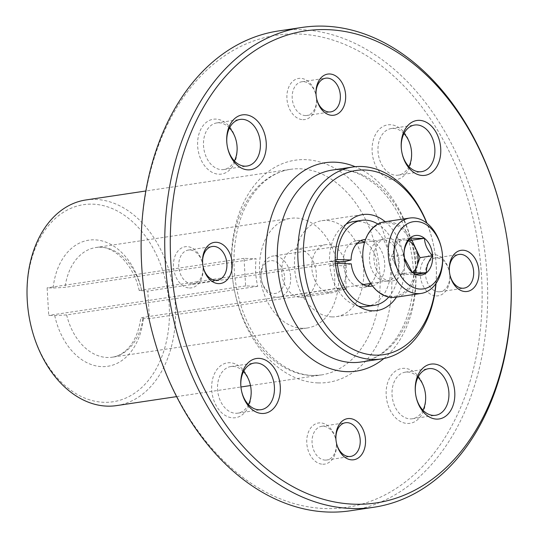 <?xml version="1.0" encoding="UTF-8"?>
<svg xmlns="http://www.w3.org/2000/svg" width="539" height="539" viewBox="0 0 539 539"><rect width="100%" height="100%" fill="white"/><g stroke="black" fill="none" stroke-linecap="round" stroke-linejoin="round"><path stroke-width="0.4" stroke-dasharray="2.69 2.02" d="M257.736 286.297L66.647 314.911L54.735 315.584L48.712 315.389L47.122 287.826L53.145 288.021L65.057 287.348L256.146 258.733A55.45 39.179 -98.5 0 0 257.736 286.297L245.622 285.913L244.032 258.349L256.146 258.733M332.603 261.193L139.298 290.467L147.801 291.067L149.391 318.63L140.908 318.01L143.105 317.37L334.193 288.763A55.45 39.179 -98.5 0 0 332.603 261.193L344.711 261.583L346.301 289.147L334.193 288.763M29.456 318.643A99.648 70.42 81.5 0 0 103.973 402.303A99.648 70.42 81.5 0 0 169.044 302.945A99.648 70.42 81.5 0 0 88.881 204.166A99.648 70.42 81.5 0 0 27.961 308.638M116.667 405.591A103.966 73.466 81.5 0 0 173.935 291.895A103.966 73.466 81.5 0 0 85.883 199.962M146.877 308.2A238.662 168.646 81.5 0 0 325.34 508.56A238.662 168.646 81.5 0 0 481.192 270.605A238.662 168.646 81.5 0 0 289.2 34.031A238.662 168.646 81.5 0 0 143.286 284.235M436.233 295.924A20.792 14.694 81.5 0 0 449.708 274.122A20.792 14.694 81.5 0 0 449.398 272.033A20.792 14.694 81.5 0 0 432.089 254.664A20.792 14.694 81.5 0 0 420.332 276.008A20.792 14.694 81.5 0 0 436.233 295.924M411.041 148.09A27.725 19.593 81.5 0 0 411.021 147.982A27.725 19.593 81.5 0 0 387.945 124.826A27.725 19.593 81.5 0 0 372.267 153.285A27.725 19.593 81.5 0 0 393.47 179.837A27.725 19.593 81.5 0 0 411.439 150.765A27.725 19.593 81.5 0 0 411.425 150.657M425.089 391.718A27.725 19.593 81.5 0 0 425.069 391.61A27.725 19.593 81.5 0 0 401.993 368.46A27.725 19.593 81.5 0 0 386.315 396.913A27.725 19.593 81.5 0 0 407.518 423.465A27.725 19.593 81.5 0 0 425.487 394.393A27.725 19.593 81.5 0 0 425.473 394.285M250.601 386.106A27.725 19.593 81.5 0 0 250.581 385.998A27.725 19.593 81.5 0 0 227.505 362.841A27.725 19.593 81.5 0 0 211.827 391.301A27.725 19.593 81.5 0 0 233.03 417.853A27.725 19.593 81.5 0 0 250.999 388.781A27.725 19.593 81.5 0 0 250.985 388.673M236.554 142.478A27.725 19.593 81.5 0 0 236.533 142.37A27.725 19.593 81.5 0 0 213.457 119.213A27.725 19.593 81.5 0 0 197.779 147.666A27.725 19.593 81.5 0 0 218.982 174.218A27.725 19.593 81.5 0 0 236.951 145.153A27.725 19.593 81.5 0 0 236.938 145.045M302.918 119.678A20.792 14.694 81.5 0 0 316.393 97.876A20.792 14.694 81.5 0 0 316.083 95.787A20.792 14.694 81.5 0 0 298.774 78.424A20.792 14.694 81.5 0 0 287.017 99.762A20.792 14.694 81.5 0 0 302.918 119.678M322.78 464.227A20.792 14.694 81.5 0 0 336.262 442.425A20.792 14.694 81.5 0 0 335.945 440.336A20.792 14.694 81.5 0 0 318.643 422.967A20.792 14.694 81.5 0 0 306.88 444.311A20.792 14.694 81.5 0 0 322.78 464.227M189.465 287.981A20.792 14.694 81.5 0 0 202.947 266.178A20.792 14.694 81.5 0 0 202.63 264.09A20.792 14.694 81.5 0 0 185.328 246.727A20.792 14.694 81.5 0 0 173.565 268.065A20.792 14.694 81.5 0 0 189.465 287.981M350.316 510.777A242.584 171.422 81.5 0 0 483.934 245.488A242.584 171.422 81.5 0 0 278.481 30.959M509.146 254.165A242.584 171.422 81.5 0 0 505.501 229.803M436.011 283.413A97.033 68.568 81.5 0 0 435.566 257.709A97.033 68.568 81.5 0 0 434.111 247.967A97.033 68.568 81.5 0 0 427.009 223.261M435.842 283.655A93.112 65.798 81.5 0 0 435.546 257.514A93.112 65.798 81.5 0 0 434.144 248.162A93.112 65.798 81.5 0 0 426.773 223.079M385.19 221.724A48.517 34.287 -98.5 0 1 396.475 297.124M438.638 291.801A17.046 12.047 81.5 0 0 440.188 291.714A17.046 12.047 81.5 0 0 449.688 273.933A17.046 12.047 81.5 0 0 449.432 272.222A17.046 12.047 81.5 0 0 435.141 257.999A17.046 12.047 81.5 0 0 425.615 275.557A17.046 12.047 81.5 0 0 438.638 291.801M449.479 272.121A17.046 12.047 81.5 0 0 449.492 272.208A17.046 12.047 81.5 0 0 449.748 273.92A17.046 12.047 81.5 0 0 449.762 274.007M191.877 283.864A17.046 12.047 81.5 0 0 193.42 283.77A17.046 12.047 81.5 0 0 202.92 265.99A17.046 12.047 81.5 0 0 202.664 264.278A17.046 12.047 81.5 0 0 188.374 250.062A17.046 12.047 81.5 0 0 178.854 267.613A17.046 12.047 81.5 0 0 191.877 283.864M202.718 264.177A17.046 12.047 81.5 0 0 202.731 264.272A17.046 12.047 81.5 0 0 202.987 265.983A17.046 12.047 81.5 0 0 203.001 266.071M325.192 460.104A17.046 12.047 81.5 0 0 326.735 460.016A17.046 12.047 81.5 0 0 336.235 442.236A17.046 12.047 81.5 0 0 335.979 440.525A17.046 12.047 81.5 0 0 321.689 426.302A17.046 12.047 81.5 0 0 312.169 443.86A17.046 12.047 81.5 0 0 325.192 460.104M336.033 440.424A17.046 12.047 81.5 0 0 336.046 440.511A17.046 12.047 81.5 0 0 336.302 442.223A17.046 12.047 81.5 0 0 336.316 442.31M305.323 115.555A17.046 12.047 81.5 0 0 306.873 115.467A17.046 12.047 81.5 0 0 316.373 97.687A17.046 12.047 81.5 0 0 316.117 95.976A17.046 12.047 81.5 0 0 301.827 81.76A17.046 12.047 81.5 0 0 292.3 99.311A17.046 12.047 81.5 0 0 305.323 115.555M316.164 95.875A17.046 12.047 81.5 0 0 316.177 95.969A17.046 12.047 81.5 0 0 316.433 97.68A17.046 12.047 81.5 0 0 316.447 97.768M229.473 127.992A23.568 16.655 81.5 0 0 216.813 122.919A23.568 16.655 81.5 0 0 203.641 147.187A23.568 16.655 81.5 0 0 221.65 169.65A23.568 16.655 81.5 0 0 223.786 169.529A23.568 16.655 81.5 0 0 234.411 160.966M226.946 143.913A23.568 16.655 81.5 0 0 226.953 144.014A23.568 16.655 81.5 0 0 227.31 146.379A23.568 16.655 81.5 0 0 227.33 146.48M243.52 371.62A23.568 16.655 81.5 0 0 230.86 366.547A23.568 16.655 81.5 0 0 217.689 390.815A23.568 16.655 81.5 0 0 235.698 413.278A23.568 16.655 81.5 0 0 237.834 413.157A23.568 16.655 81.5 0 0 248.459 404.594M240.994 387.548A23.568 16.655 81.5 0 0 241 387.642A23.568 16.655 81.5 0 0 241.357 390.014A23.568 16.655 81.5 0 0 241.378 390.108M418.008 377.239A23.568 16.655 81.5 0 0 405.348 372.159A23.568 16.655 81.5 0 0 392.176 396.428A23.568 16.655 81.5 0 0 410.186 418.897A23.568 16.655 81.5 0 0 412.322 418.769A23.568 16.655 81.5 0 0 422.947 410.213M415.481 393.16A23.568 16.655 81.5 0 0 415.488 393.261A23.568 16.655 81.5 0 0 415.845 395.626A23.568 16.655 81.5 0 0 415.865 395.727M403.96 133.605A23.568 16.655 81.5 0 0 391.301 128.531A23.568 16.655 81.5 0 0 378.129 152.8A23.568 16.655 81.5 0 0 396.138 175.263A23.568 16.655 81.5 0 0 398.274 175.141A23.568 16.655 81.5 0 0 408.899 166.578M401.434 149.525A23.568 16.655 81.5 0 0 401.44 149.626A23.568 16.655 81.5 0 0 401.798 151.998A23.568 16.655 81.5 0 0 401.818 152.092M331.896 316.898A48.517 34.287 81.5 0 0 336.302 316.649A48.517 34.287 81.5 0 0 363.023 263.591A48.517 34.287 81.5 0 0 321.931 220.687A48.517 34.287 81.5 0 0 294.82 270.652A48.517 34.287 81.5 0 0 331.896 316.898M302.224 328.291A55.45 39.179 81.5 0 0 307.257 328.002A55.45 39.179 81.5 0 0 337.798 267.364A55.45 39.179 81.5 0 0 290.838 218.329A55.45 39.179 81.5 0 0 259.852 275.436A55.45 39.179 81.5 0 0 302.224 328.291M300.439 297.285A24.255 17.14 81.5 0 0 302.642 297.157A24.255 17.14 81.5 0 0 316.002 270.632A24.255 17.14 81.5 0 0 295.453 249.173A24.255 17.14 81.5 0 0 281.897 274.162A24.255 17.14 81.5 0 0 300.439 297.285M330.508 292.785A24.255 17.14 81.5 0 0 332.711 292.657A24.255 17.14 81.5 0 0 346.072 266.125A24.255 17.14 81.5 0 0 325.529 244.672A24.255 17.14 81.5 0 0 311.966 269.655A24.255 17.14 81.5 0 0 330.508 292.785M244.032 258.349L47.122 287.826M245.622 285.913L48.712 315.389M346.301 289.147L149.391 318.63M344.711 261.583L147.801 291.067M346.099 224.211A42.972 30.366 81.5 0 0 329.491 261.496L335.245 260.047M388.767 297.05A42.972 30.366 81.5 0 0 377.839 224.056M335.494 263.894L329.74 265.356A42.972 30.366 81.5 0 0 358.374 306.199M366.52 306.516A42.972 30.366 81.5 0 0 390.189 259.522A42.972 30.366 81.5 0 0 353.793 221.522M329.491 261.496L335.325 261.684M351.26 263.854L343.592 265.801L329.74 265.356M343.592 265.801A23.568 16.655 81.5 0 0 363.65 287.321A23.568 16.655 81.5 0 0 367.43 286.088M370.819 283.588A23.568 16.655 81.5 0 0 376.626 261.55A23.568 16.655 81.5 0 0 364.62 242.186M360.645 240.785A23.568 16.655 81.5 0 0 356.67 240.711A23.568 16.655 81.5 0 0 343.323 261.941M372.496 285.946A23.568 16.655 81.5 0 0 384.388 260.391A23.568 16.655 81.5 0 0 365.536 239.437M441.764 249.84A38.121 26.937 -98.5 0 1 442.337 253.674M384.341 221.852A38.121 26.937 -98.5 0 1 417.132 260.425A38.121 26.937 -98.5 0 1 395.626 297.252M363.097 261.671A37.083 26.202 -98.5 0 1 386.106 222.789A37.083 26.202 -98.5 0 1 415.663 260.512A37.083 26.202 -98.5 0 1 393.739 296.457A37.083 26.202 -98.5 0 1 363.657 265.397M404.56 260.155A21.486 15.18 -98.5 0 1 390.95 281.028A21.486 15.18 -98.5 0 1 374.241 261.907A21.486 15.18 -98.5 0 1 384.624 238.737A21.486 15.18 -98.5 0 1 404.56 260.155M399.116 260.876A20.792 14.694 -98.5 0 1 387.386 280.967A20.792 14.694 -98.5 0 1 385.951 281.082A20.792 14.694 -98.5 0 1 369.781 262.581A20.792 14.694 -98.5 0 1 379.827 240.151A20.792 14.694 -98.5 0 1 381.235 239.842A20.792 14.694 -98.5 0 1 399.116 260.876M290.636 277.12A20.792 14.694 -98.5 0 1 278.912 297.205A20.792 14.694 -98.5 0 1 261.476 279.862A20.792 14.694 -98.5 0 1 261.159 277.774A20.792 14.694 -98.5 0 1 272.754 256.079A20.792 14.694 -98.5 0 1 290.636 277.12M284.639 277.464A16.547 11.69 -98.5 0 1 274.856 293.506A16.547 11.69 -98.5 0 1 261.435 279.647A16.547 11.69 -98.5 0 1 261.186 277.989A16.547 11.69 -98.5 0 1 271.454 260.64A16.547 11.69 -98.5 0 1 284.639 277.464M412.679 272.39A17.329 12.242 -98.5 0 1 406.743 274.418A17.329 12.242 -98.5 0 1 395.559 265.464A17.329 12.242 -98.5 0 1 393.409 256.793A17.329 12.242 -98.5 0 1 394.568 248.236A17.329 12.242 -98.5 0 1 404.755 239.963L397.634 239.734L391.503 256.732L399.615 274.189L413.864 274.647L414.592 272.64M408.69 240.091L404.755 239.963A17.329 12.242 -98.5 0 1 408.259 240.771M397.634 239.734L410.24 237.847M391.503 256.732L404.109 254.846M399.615 274.189L412.227 272.303M66.647 314.911A55.45 39.179 81.5 0 0 107.254 357.485A55.45 39.179 81.5 0 0 112.287 357.195A55.45 39.179 81.5 0 0 143.105 317.37M54.735 315.584A63.764 45.06 81.5 0 0 101.911 366.621A63.764 45.06 81.5 0 0 143.374 318.434M141.784 290.871A63.764 45.06 81.5 0 0 94.601 239.835A63.764 45.06 81.5 0 0 53.145 288.021M311.798 375.515A103.966 73.466 81.5 0 0 321.231 374.969A103.966 73.466 81.5 0 0 378.493 261.274A103.966 73.466 81.5 0 0 290.447 169.334A103.966 73.466 81.5 0 0 232.343 276.406A103.966 73.466 81.5 0 0 311.798 375.515M318.098 382.912A112.28 79.341 81.5 0 0 377.677 217.689A112.28 79.341 81.5 0 0 239.201 213.235A112.28 79.341 81.5 0 0 318.098 382.912M383.889 358.516A105.348 74.443 81.5 0 0 414.383 255.897A105.348 74.443 81.5 0 0 355.174 166.713M360.941 362.013A97.033 68.568 81.5 0 0 414.39 255.897A97.033 68.568 81.5 0 0 332.213 170.088C342.447 168.545 352.856 170.587 363.421 176.206L374.949 184.095C389.737 196.688 400.645 214.306 407.673 236.958C415.34 263.807 415.448 289.47 408.01 313.954C404.594 324.586 399.931 333.688 394.036 341.261C384.475 353.227 373.446 360.14 360.941 362.013M141.514 289.807A55.45 39.179 81.5 0 0 95.868 247.522A55.45 39.179 81.5 0 0 65.057 287.348M307.257 328.002L112.287 357.195C118.87 356.279 124.846 352.499 130.216 345.863C135.754 338.728 139.278 329.437 140.773 317.997M176.624 396.616L240.933 386.989M250.494 385.56L321.231 374.969L312.539 375.467C299.482 375.05 286.741 369.606 274.338 359.136C259.421 346.099 248.257 328.197 240.845 305.424C231.878 275.57 231.669 247.017 240.219 219.777C243.857 208.856 248.735 199.464 254.859 191.614C265.114 178.786 276.979 171.362 290.447 169.334L145.833 190.981M440.188 291.714L464.039 288.143M435.141 257.999L458.992 254.428M193.42 283.77L217.278 280.199M188.374 250.062L212.231 246.491M326.735 460.016L350.593 456.445M321.689 426.302L345.546 422.731M306.873 115.467L330.724 111.896M301.827 81.76L325.677 78.189M223.786 169.529L247.071 166.039M216.813 122.919L240.091 119.429M237.834 413.157L261.119 409.674M230.86 366.547L254.138 363.064M412.322 418.769L435.606 415.286M405.348 372.159L428.626 368.676M398.274 175.141L421.559 171.658M391.301 128.531L414.579 125.048M336.302 316.649L377.044 310.545M321.931 220.687L362.673 214.583M139.19 290.494C133.099 262.298 111.371 244.019 95.868 247.522L290.838 218.329M302.642 297.157L332.711 292.657M295.453 249.173L325.529 244.672M363.65 287.321L371.405 286.162M356.67 240.711L364.431 239.552M385.951 281.082L390.95 281.028M379.827 240.151L384.624 238.737M381.235 239.842L364.58 242.334M357.087 243.453L272.754 256.079M387.386 280.967L370.738 283.46M363.246 284.579L278.912 297.205"/><path stroke-width="0.81" d="M145.833 190.981L85.883 199.962A103.966 73.466 81.5 0 0 27.934 308.423L27.961 308.638A99.648 70.42 81.5 0 0 29.456 318.643L29.497 318.859A103.966 73.466 81.5 0 0 107.234 406.136A103.966 73.466 81.5 0 0 116.667 405.591L176.624 396.616M27.934 308.423A103.966 73.466 81.5 0 0 29.497 318.859M505.542 229.998L505.501 229.803A242.584 171.422 81.5 0 0 302.096 27.428L278.481 30.959A242.584 171.422 81.5 0 0 143.266 284.04L143.286 284.235A238.662 168.646 81.5 0 0 146.877 308.2L146.911 308.396A242.584 171.422 81.5 0 0 328.305 512.05A242.584 171.422 81.5 0 0 350.316 510.777L373.931 507.239A242.584 171.422 81.5 0 0 509.146 254.165L509.126 253.963A238.662 168.646 81.5 0 0 505.542 229.998A238.662 168.646 81.5 0 0 306.913 30.676A238.662 168.646 81.5 0 0 171.934 275.631A238.662 168.646 81.5 0 0 354.44 504.208A238.662 168.646 81.5 0 0 509.126 253.963M411.425 150.657A27.725 19.593 81.5 0 0 411.041 148.09M425.473 394.285A27.725 19.593 81.5 0 0 425.089 391.718M250.985 388.673A27.725 19.593 81.5 0 0 250.601 386.106M236.938 145.045A27.725 19.593 81.5 0 0 236.554 142.478M143.266 284.04A242.584 171.422 81.5 0 0 146.911 308.396M302.096 27.428A242.584 171.422 81.5 0 0 166.531 277.268A242.584 171.422 81.5 0 0 351.92 508.513A242.584 171.422 81.5 0 0 373.931 507.239M462.947 250.217A20.792 14.694 -98.5 0 1 478.942 271.366A20.792 14.694 -98.5 0 1 465.332 291.565A20.792 14.694 -98.5 0 1 449.782 274.108A20.792 14.694 -98.5 0 1 449.472 272.02A20.792 14.694 -98.5 0 1 462.947 250.217M422.569 175.478A27.725 19.593 81.5 0 0 440.673 147.834A27.725 19.593 81.5 0 0 418.372 120.352A27.725 19.593 81.5 0 0 401.42 149.418A27.725 19.593 81.5 0 0 401.838 152.2A27.725 19.593 81.5 0 0 422.569 175.478M436.617 419.106A27.725 19.593 81.5 0 0 454.721 391.469A27.725 19.593 81.5 0 0 432.419 363.987A27.725 19.593 81.5 0 0 415.468 393.052A27.725 19.593 81.5 0 0 415.886 395.835A27.725 19.593 81.5 0 0 436.617 419.106M262.129 413.494A27.725 19.593 81.5 0 0 280.233 385.85A27.725 19.593 81.5 0 0 257.932 358.368A27.725 19.593 81.5 0 0 240.98 387.433A27.725 19.593 81.5 0 0 241.398 390.223A27.725 19.593 81.5 0 0 262.129 413.494M248.081 169.866A27.725 19.593 81.5 0 0 266.185 142.222A27.725 19.593 81.5 0 0 243.884 114.74A27.725 19.593 81.5 0 0 226.932 143.805A27.725 19.593 81.5 0 0 227.35 146.588A27.725 19.593 81.5 0 0 248.081 169.866M332.017 115.319A20.792 14.694 81.5 0 0 345.593 94.588A20.792 14.694 81.5 0 0 328.871 73.978A20.792 14.694 81.5 0 0 316.157 95.78A20.792 14.694 81.5 0 0 316.467 97.869A20.792 14.694 81.5 0 0 332.017 115.319M351.879 459.868A20.792 14.694 81.5 0 0 365.462 439.137A20.792 14.694 81.5 0 0 348.733 418.527A20.792 14.694 81.5 0 0 336.019 440.323A20.792 14.694 81.5 0 0 336.336 442.411A20.792 14.694 81.5 0 0 351.879 459.868M218.564 283.622A20.792 14.694 81.5 0 0 232.147 262.891A20.792 14.694 81.5 0 0 215.418 242.28A20.792 14.694 81.5 0 0 202.704 264.083A20.792 14.694 81.5 0 0 203.021 266.172A20.792 14.694 81.5 0 0 218.564 283.622M427.009 223.261A97.033 68.568 81.5 0 0 352.749 167.016A97.033 68.568 81.5 0 0 298.518 266.946A97.033 68.568 81.5 0 0 372.678 359.452A97.033 68.568 81.5 0 0 381.484 358.94A97.033 68.568 81.5 0 0 436.011 283.413M426.773 223.079A93.112 65.798 81.5 0 0 344.603 173.726A93.112 65.798 81.5 0 0 305.168 274.708A93.112 65.798 81.5 0 0 375.198 355.14A93.112 65.798 81.5 0 0 435.842 283.655M396.475 297.124A48.517 34.287 -98.5 0 1 377.044 310.545A48.517 34.287 -98.5 0 1 372.638 310.801A48.517 34.287 -98.5 0 1 335.561 264.555A48.517 34.287 -98.5 0 1 362.673 214.583A48.517 34.287 -98.5 0 1 367.079 214.327A48.517 34.287 -98.5 0 1 385.19 221.724M449.762 274.007A17.046 12.047 81.5 0 0 462.496 288.23A17.046 12.047 81.5 0 0 464.039 288.143A17.046 12.047 81.5 0 0 473.424 269.5A17.046 12.047 81.5 0 0 458.992 254.428A17.046 12.047 81.5 0 0 449.479 272.121M203.001 266.071A17.046 12.047 81.5 0 0 215.728 280.287A17.046 12.047 81.5 0 0 217.278 280.199A17.046 12.047 81.5 0 0 226.663 261.563A17.046 12.047 81.5 0 0 212.231 246.491A17.046 12.047 81.5 0 0 202.718 264.177M336.316 442.31A17.046 12.047 81.5 0 0 349.043 456.533A17.046 12.047 81.5 0 0 350.593 456.445A17.046 12.047 81.5 0 0 359.978 437.803A17.046 12.047 81.5 0 0 345.546 422.731A17.046 12.047 81.5 0 0 336.033 440.424M316.447 97.768A17.046 12.047 81.5 0 0 329.181 111.984A17.046 12.047 81.5 0 0 330.724 111.896A17.046 12.047 81.5 0 0 340.109 93.26A17.046 12.047 81.5 0 0 325.677 78.189A17.046 12.047 81.5 0 0 316.164 95.875M234.411 160.966A23.568 16.655 81.5 0 0 236.924 144.944A23.568 16.655 81.5 0 0 236.567 142.572A23.568 16.655 81.5 0 0 229.473 127.992M227.33 146.48A23.568 16.655 81.5 0 0 244.928 166.167A23.568 16.655 81.5 0 0 247.071 166.039A23.568 16.655 81.5 0 0 260.047 140.268A23.568 16.655 81.5 0 0 240.091 119.429A23.568 16.655 81.5 0 0 226.946 143.913M248.459 404.594A23.568 16.655 81.5 0 0 250.972 388.572A23.568 16.655 81.5 0 0 250.615 386.207A23.568 16.655 81.5 0 0 243.52 371.62M241.378 390.108A23.568 16.655 81.5 0 0 258.976 409.795A23.568 16.655 81.5 0 0 261.119 409.674A23.568 16.655 81.5 0 0 274.095 383.903A23.568 16.655 81.5 0 0 254.138 363.064A23.568 16.655 81.5 0 0 240.994 387.548M422.947 410.213A23.568 16.655 81.5 0 0 425.46 394.184A23.568 16.655 81.5 0 0 425.103 391.819A23.568 16.655 81.5 0 0 418.008 377.239M415.865 395.727A23.568 16.655 81.5 0 0 433.464 415.407A23.568 16.655 81.5 0 0 435.606 415.286A23.568 16.655 81.5 0 0 448.583 389.515A23.568 16.655 81.5 0 0 428.626 368.676A23.568 16.655 81.5 0 0 415.481 393.16M408.899 166.578A23.568 16.655 81.5 0 0 411.412 150.556A23.568 16.655 81.5 0 0 411.062 148.191A23.568 16.655 81.5 0 0 403.96 133.605M401.818 152.092A23.568 16.655 81.5 0 0 419.416 171.779A23.568 16.655 81.5 0 0 421.559 171.658A23.568 16.655 81.5 0 0 434.535 145.887A23.568 16.655 81.5 0 0 414.579 125.048A23.568 16.655 81.5 0 0 401.434 149.525M335.245 260.047L337.232 259.549A42.972 30.366 81.5 0 1 361.554 220.357A42.972 30.366 81.5 0 1 377.839 224.056M335.494 263.894L337.427 263.409A42.972 30.366 81.5 0 0 374.282 305.357A42.972 30.366 81.5 0 0 388.767 297.05M358.374 306.199A42.972 30.366 81.5 0 0 366.52 306.516L374.282 305.357M361.554 220.357L353.793 221.522A42.972 30.366 81.5 0 0 346.099 224.211M335.325 261.684L343.323 261.941L351.084 259.993L337.232 259.549M367.43 286.088A23.568 16.655 81.5 0 0 370.819 283.588M364.62 242.186A23.568 16.655 81.5 0 0 360.645 240.785M337.427 263.409L351.26 263.854A23.568 16.655 81.5 0 0 371.405 286.162A23.568 16.655 81.5 0 0 372.496 285.946M365.536 239.437A23.568 16.655 81.5 0 0 364.431 239.552A23.568 16.655 81.5 0 0 351.084 259.993M412.227 272.303L404.54 258.316L404.109 254.846C403.698 249.584 405.739 243.918 410.24 237.847C412.537 238.366 417.287 238.521 424.489 238.305C424.732 244.45 427.44 250.271 432.601 255.762C428.128 261.759 426.086 267.425 426.477 272.761C419.295 272.977 414.552 272.822 412.227 272.303A20.01 14.135 -98.5 0 1 404.54 258.397A20.01 14.135 -98.5 0 1 404.243 256.389A20.01 14.135 -98.5 0 1 404.109 254.846A20.01 14.135 -98.5 0 1 410.24 237.847A20.01 14.135 -98.5 0 1 424.489 238.305A20.01 14.135 -98.5 0 1 432.601 255.762A20.01 14.135 -98.5 0 1 426.477 272.761A20.01 14.135 -98.5 0 1 412.227 272.303M442.539 256.086A33.964 23.999 -98.5 0 1 409.276 285.151A33.964 23.999 -98.5 0 1 402.296 227.815A33.964 23.999 -98.5 0 1 441.805 250.049A33.964 23.999 -98.5 0 1 442.317 253.458A33.964 23.999 -98.5 0 1 442.539 256.086M442.317 253.458L442.337 253.674A38.121 26.937 -98.5 0 1 442.593 256.611A38.121 26.937 -98.5 0 1 421.094 293.438A38.121 26.937 -98.5 0 1 388.808 259.731A38.121 26.937 -98.5 0 1 409.802 218.039A38.121 26.937 -98.5 0 1 441.764 249.84L441.805 250.049M421.094 293.438L395.626 297.252A38.121 26.937 -98.5 0 1 363.663 265.451A38.121 26.937 -98.5 0 1 363.091 261.624A38.121 26.937 -98.5 0 1 384.341 221.852L409.802 218.039M363.663 265.451L363.657 265.397A37.083 26.202 -98.5 0 1 363.097 261.671L363.091 261.624M408.259 240.771A17.329 12.242 -98.5 0 1 415.933 248.924L411.877 240.192L408.69 240.091M415.933 248.924A17.329 12.242 -98.5 0 1 416.93 266.151L419.996 257.649L415.933 248.924M414.592 272.64L416.93 266.151A17.329 12.242 -98.5 0 1 412.679 272.39M411.877 240.192L424.489 238.305M413.864 274.647L426.477 272.761M419.996 257.649L432.601 255.762M355.174 166.713A105.348 74.443 81.5 0 0 265.619 250.271A105.348 74.443 81.5 0 0 346.799 371.667A105.348 74.443 81.5 0 0 383.889 358.516M352.749 167.016L332.213 170.088A97.033 68.568 81.5 0 0 277.983 270.026A97.033 68.568 81.5 0 0 352.142 362.525A97.033 68.568 81.5 0 0 360.941 362.013L381.484 358.94M240.933 386.989L250.494 385.56M364.58 242.334L357.087 243.453M370.738 283.46L363.246 284.579"/></g></svg>
